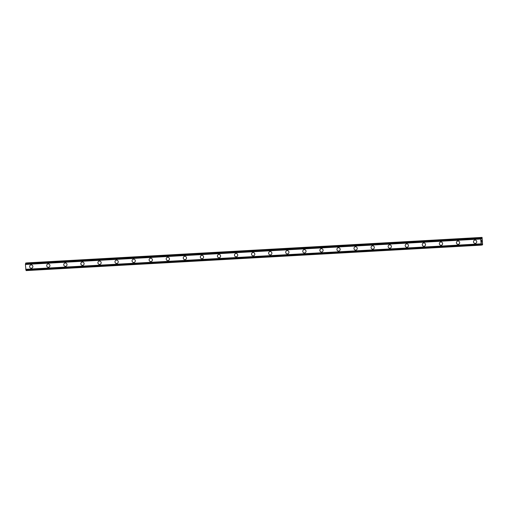 <?xml version="1.0" encoding="UTF-8"?>
<svg xmlns="http://www.w3.org/2000/svg" width="508" height="508" viewBox="0 0 508 508"><rect width="100%" height="100%" fill="white"/><g stroke="black" fill="none" stroke-linecap="round" stroke-linejoin="round"><path stroke-width="0.76" d="M31.528 268.224A1.683 1.626 80.3 0 1 29.623 266.751A1.683 1.626 80.3 0 1 31.134 264.89A1.683 1.626 80.3 0 1 32.861 266.389A1.683 1.626 80.3 0 1 31.35 268.249A1.683 1.626 80.3 0 1 29.623 266.751A1.683 1.626 80.3 0 1 30.956 264.916M48.597 267.272A1.683 1.626 80.3 0 1 46.698 265.798A1.683 1.626 80.3 0 1 48.209 263.938A1.683 1.626 80.3 0 1 49.93 265.43A1.683 1.626 80.3 0 1 48.419 267.291A1.683 1.626 80.3 0 1 46.698 265.798A1.683 1.626 80.3 0 1 48.031 263.957M65.672 266.319A1.683 1.626 80.3 0 1 63.773 264.846A1.683 1.626 80.3 0 1 65.284 262.985A1.683 1.626 80.3 0 1 67.005 264.478A1.683 1.626 80.3 0 1 65.494 266.338A1.683 1.626 80.3 0 1 63.767 264.846A1.683 1.626 80.3 0 1 65.107 263.004M82.741 265.36A1.683 1.626 80.3 0 1 80.842 263.887A1.683 1.626 80.3 0 1 82.353 262.026A1.683 1.626 80.3 0 1 84.08 263.525A1.683 1.626 80.3 0 1 82.563 265.379A1.683 1.626 80.3 0 1 82.175 262.052M99.816 264.408A1.683 1.626 80.3 0 1 97.917 262.934A1.683 1.626 80.3 0 1 99.428 261.074A1.683 1.626 80.3 0 1 101.149 262.566A1.683 1.626 80.3 0 1 99.638 264.427A1.683 1.626 80.3 0 1 97.917 262.934A1.683 1.626 80.3 0 1 99.251 261.093M116.891 263.455A1.683 1.626 80.3 0 1 114.986 261.982A1.683 1.626 80.3 0 1 116.497 260.121A1.683 1.626 80.3 0 1 118.224 261.614A1.683 1.626 80.3 0 1 116.707 263.474A1.683 1.626 80.3 0 1 114.986 261.982A1.683 1.626 80.3 0 1 116.319 260.14M133.96 262.496A1.683 1.626 80.3 0 1 132.061 261.023A1.683 1.626 80.3 0 1 133.572 259.163A1.683 1.626 80.3 0 1 135.293 260.661A1.683 1.626 80.3 0 1 133.782 262.515A1.683 1.626 80.3 0 1 132.061 261.023A1.683 1.626 80.3 0 1 133.394 259.182M151.035 261.544A1.683 1.626 80.3 0 1 149.13 260.071A1.683 1.626 80.3 0 1 150.641 258.21A1.683 1.626 80.3 0 1 152.368 259.702A1.683 1.626 80.3 0 1 150.857 261.563A1.683 1.626 80.3 0 1 149.13 260.071A1.683 1.626 80.3 0 1 150.463 258.229M168.104 260.591A1.683 1.626 80.3 0 1 166.205 259.112A1.683 1.626 80.3 0 1 167.716 257.258A1.683 1.626 80.3 0 1 169.437 258.75A1.683 1.626 80.3 0 1 167.926 260.61A1.683 1.626 80.3 0 1 166.205 259.112A1.683 1.626 80.3 0 1 167.538 257.277M185.179 259.632A1.683 1.626 80.3 0 1 183.274 258.159A1.683 1.626 80.3 0 1 184.785 256.299A1.683 1.626 80.3 0 1 186.512 257.791A1.683 1.626 80.3 0 1 185.001 259.651A1.683 1.626 80.3 0 1 183.274 258.159A1.683 1.626 80.3 0 1 184.614 256.318M202.248 258.68A1.683 1.626 80.3 0 1 200.349 257.207A1.683 1.626 80.3 0 1 201.86 255.346A1.683 1.626 80.3 0 1 203.581 256.838A1.683 1.626 80.3 0 1 202.07 258.699A1.683 1.626 80.3 0 1 200.349 257.207A1.683 1.626 80.3 0 1 201.682 255.365M219.323 257.721A1.683 1.626 80.3 0 1 217.418 256.248A1.683 1.626 80.3 0 1 218.935 254.394A1.683 1.626 80.3 0 1 219.323 257.721A1.683 1.626 80.3 0 1 217.418 256.248A1.683 1.626 80.3 0 1 218.757 254.413M236.391 256.769A1.683 1.626 80.3 0 1 234.493 255.295A1.683 1.626 80.3 0 1 236.004 253.435A1.683 1.626 80.3 0 1 237.725 254.927A1.683 1.626 80.3 0 1 236.214 256.788A1.683 1.626 80.3 0 1 234.493 255.295A1.683 1.626 80.3 0 1 235.826 253.454M253.467 255.816A1.683 1.626 80.3 0 1 251.568 254.343A1.683 1.626 80.3 0 1 253.079 252.482A1.683 1.626 80.3 0 1 254.8 253.975A1.683 1.626 80.3 0 1 253.289 255.835A1.683 1.626 80.3 0 1 251.562 254.343A1.683 1.626 80.3 0 1 252.901 252.501M270.535 254.857A1.683 1.626 80.3 0 1 268.637 253.384A1.683 1.626 80.3 0 1 270.148 251.524A1.683 1.626 80.3 0 1 271.875 253.022A1.683 1.626 80.3 0 1 270.358 254.883A1.683 1.626 80.3 0 1 268.637 253.384A1.683 1.626 80.3 0 1 269.97 251.549M287.611 253.905A1.683 1.626 80.3 0 1 285.712 252.432A1.683 1.626 80.3 0 1 287.223 250.571A1.683 1.626 80.3 0 1 288.944 252.063A1.683 1.626 80.3 0 1 287.433 253.924A1.683 1.626 80.3 0 1 285.712 252.432A1.683 1.626 80.3 0 1 287.045 250.59M304.686 252.952A1.683 1.626 80.3 0 1 302.781 251.479A1.683 1.626 80.3 0 1 304.292 249.619A1.683 1.626 80.3 0 1 306.019 251.111A1.683 1.626 80.3 0 1 304.508 252.971A1.683 1.626 80.3 0 1 302.781 251.479A1.683 1.626 80.3 0 1 304.114 249.638M321.755 251.993A1.683 1.626 80.3 0 1 319.856 250.52A1.683 1.626 80.3 0 1 321.367 248.66A1.683 1.626 80.3 0 1 323.088 250.158A1.683 1.626 80.3 0 1 321.577 252.012A1.683 1.626 80.3 0 1 321.189 248.685M338.83 251.041A1.683 1.626 80.3 0 1 336.925 249.568A1.683 1.626 80.3 0 1 338.436 247.707A1.683 1.626 80.3 0 1 340.163 249.199A1.683 1.626 80.3 0 1 338.652 251.06A1.683 1.626 80.3 0 1 336.925 249.568A1.683 1.626 80.3 0 1 338.258 247.726M355.898 250.088A1.683 1.626 80.3 0 1 354 248.609A1.683 1.626 80.3 0 1 355.511 246.755A1.683 1.626 80.3 0 1 357.232 248.247A1.683 1.626 80.3 0 1 355.721 250.107A1.683 1.626 80.3 0 1 354 248.615A1.683 1.626 80.3 0 1 355.333 246.774M372.974 249.13A1.683 1.626 80.3 0 1 371.069 247.656A1.683 1.626 80.3 0 1 372.58 245.796A1.683 1.626 80.3 0 1 374.307 247.294A1.683 1.626 80.3 0 1 372.796 249.149A1.683 1.626 80.3 0 1 371.069 247.656A1.683 1.626 80.3 0 1 372.402 245.815M390.042 248.177A1.683 1.626 80.3 0 1 388.144 246.704A1.683 1.626 80.3 0 1 389.655 244.843A1.683 1.626 80.3 0 1 391.376 246.336A1.683 1.626 80.3 0 1 389.865 248.196A1.683 1.626 80.3 0 1 388.144 246.704A1.683 1.626 80.3 0 1 389.477 244.862M407.118 247.218A1.683 1.626 80.3 0 1 405.219 245.745A1.683 1.626 80.3 0 1 406.73 243.891A1.683 1.626 80.3 0 1 408.451 245.383A1.683 1.626 80.3 0 1 406.94 247.244A1.683 1.626 80.3 0 1 405.213 245.745A1.683 1.626 80.3 0 1 406.552 243.91M424.186 246.266A1.683 1.626 80.3 0 1 422.288 244.792A1.683 1.626 80.3 0 1 423.799 242.932A1.683 1.626 80.3 0 1 425.52 244.424A1.683 1.626 80.3 0 1 424.009 246.285A1.683 1.626 80.3 0 1 422.288 244.792A1.683 1.626 80.3 0 1 423.621 242.951M441.262 245.313A1.683 1.626 80.3 0 1 439.363 243.84A1.683 1.626 80.3 0 1 440.874 241.979A1.683 1.626 80.3 0 1 442.595 243.472A1.683 1.626 80.3 0 1 441.084 245.332A1.683 1.626 80.3 0 1 439.363 243.84A1.683 1.626 80.3 0 1 440.696 241.999M458.337 244.354A1.683 1.626 80.3 0 1 456.432 242.881A1.683 1.626 80.3 0 1 457.943 241.027A1.683 1.626 80.3 0 1 459.67 242.519A1.683 1.626 80.3 0 1 458.153 244.38A1.683 1.626 80.3 0 1 456.432 242.881A1.683 1.626 80.3 0 1 457.765 241.046M475.405 243.402A1.683 1.626 80.3 0 1 473.507 241.929A1.683 1.626 80.3 0 1 475.018 240.068A1.683 1.626 80.3 0 1 476.739 241.56A1.683 1.626 80.3 0 1 475.228 243.421A1.683 1.626 80.3 0 1 473.507 241.929A1.683 1.626 80.3 0 1 474.84 240.087M481.514 242.17L481.635 241.795M481.66 242.145L481.476 241.529M481.501 242.252L481.762 241.478M481.501 241.014L481.47 240.29M481.571 240.513L481.705 240.881L481.571 240.513M481.705 240.881L481.66 240.195L481.495 240.932M481.482 240.938L481.47 240.373M481.736 241.046L481.679 240.195M481.228 244.627L480.663 239.014L480.917 237.598L481.425 238.868L482.079 237.395L482.6 244.678L482.308 244.983L481.73 243.726L481.394 245.142L481.228 244.627L25.965 270.091L26.13 270.605L481.394 245.142M481.019 237.579L25.756 263.042L25.4 264.471L25.965 270.091M482.079 237.395L26.556 262.998M481.832 237.439L26.568 262.903M480.917 237.598L25.654 263.055M480.822 238.157L25.559 263.614M480.701 238.824L25.438 264.287M480.663 239.014L25.4 264.471M480.962 243.84L25.705 269.304M481.025 244.011L25.768 269.475M482.308 244.983L481.508 245.027"/></g></svg>
